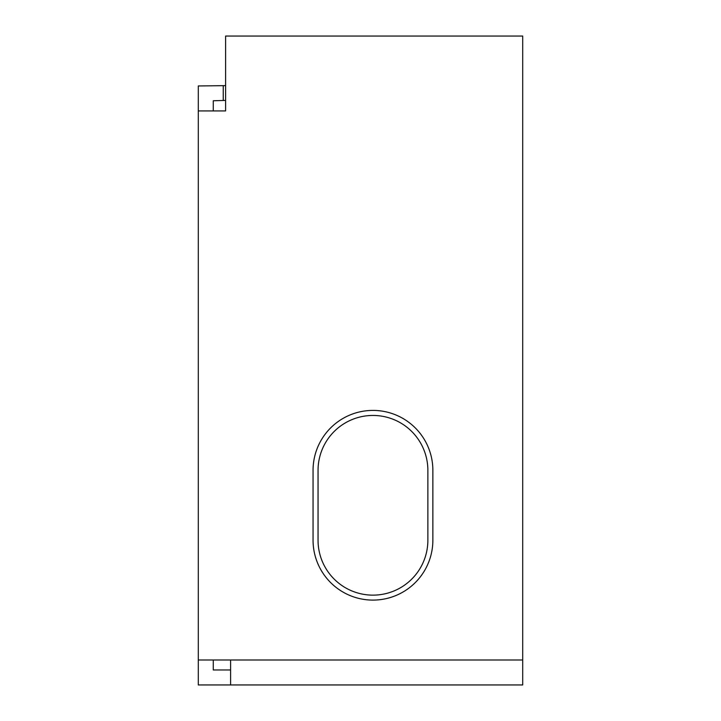 <?xml version="1.0" encoding="UTF-8"?>
<svg xmlns="http://www.w3.org/2000/svg" width="721" height="721" viewBox="0 0 721 721"><rect width="100%" height="100%" fill="white"/><g stroke="black" fill="none" stroke-linecap="round" stroke-linejoin="round"><path stroke-width="1.08" d="M213.272 110.926L213.272 100.769L223.249 100.48L223.249 85.673L198.293 85.952L198.293 110.926L225.61 110.926L225.61 36.05L522.707 36.05L522.707 659.994L198.293 659.994L198.293 110.926M432.861 540.191L432.861 470.317A59.897 59.897 0 0 0 372.955 410.411A59.897 59.897 0 0 0 313.058 470.317L313.058 540.191A59.897 59.897 0 0 0 372.955 600.097A59.897 59.897 0 0 0 432.861 540.191M230.603 669.971L213.272 669.971L213.272 659.994M225.61 100.426L223.249 100.48M225.61 85.619L223.249 85.673M198.293 659.994L198.293 684.95L522.707 684.95L522.707 659.994M230.603 659.994L230.603 684.95M427.868 540.236L427.868 470.353A54.904 54.904 0 0 0 372.955 415.449A54.904 54.904 0 0 0 318.051 470.353L318.051 540.236A54.904 54.904 0 0 0 372.955 595.14A54.904 54.904 0 0 0 427.868 540.236"/></g></svg>
